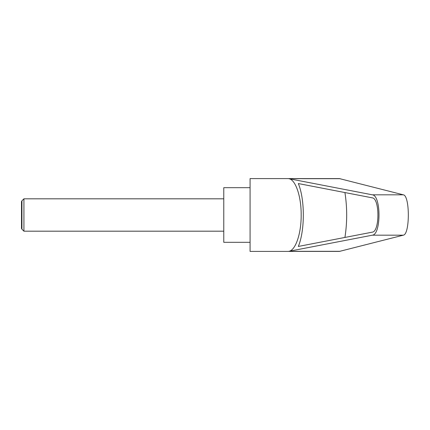 <?xml version="1.0" encoding="UTF-8"?>
<svg xmlns="http://www.w3.org/2000/svg" width="430" height="430" viewBox="0 0 430 430"><rect width="100%" height="100%" fill="white"/><g stroke="black" fill="none" stroke-linecap="round" stroke-linejoin="round"><path stroke-width="0.64" d="M21.925 229.179L21.5 228.443L21.5 201.557L21.925 200.821L21.925 229.179L23.93 231.184L23.93 198.816L223.777 198.816M250.077 215L250.077 251.41L339.399 251.41L403.318 235.178C409.994 234.522 409.994 195.478 403.318 194.822L339.399 178.59L250.077 178.59L250.077 215M288.858 178.681L372.375 194.822C381.195 195.478 381.195 234.522 372.375 235.178L288.858 251.319C295.593 250.362 301.306 233.533 301.177 215C301.306 196.467 295.593 179.638 288.858 178.681L340.103 178.681M250.077 187.69L223.777 187.69L223.777 242.31L250.077 242.31M372.299 197.848C379.798 198.407 379.798 231.593 372.299 232.152L298.318 246.449C304.988 230.604 304.988 199.396 298.318 183.551L372.299 197.848M344.93 192.559C347.268 207.518 347.268 222.482 344.93 237.441M288.858 251.319L340.103 251.319M372.375 194.822L403.318 194.822M372.375 235.178L403.318 235.178M21.925 200.821L23.93 198.816M23.93 231.184L223.777 231.184"/></g></svg>
